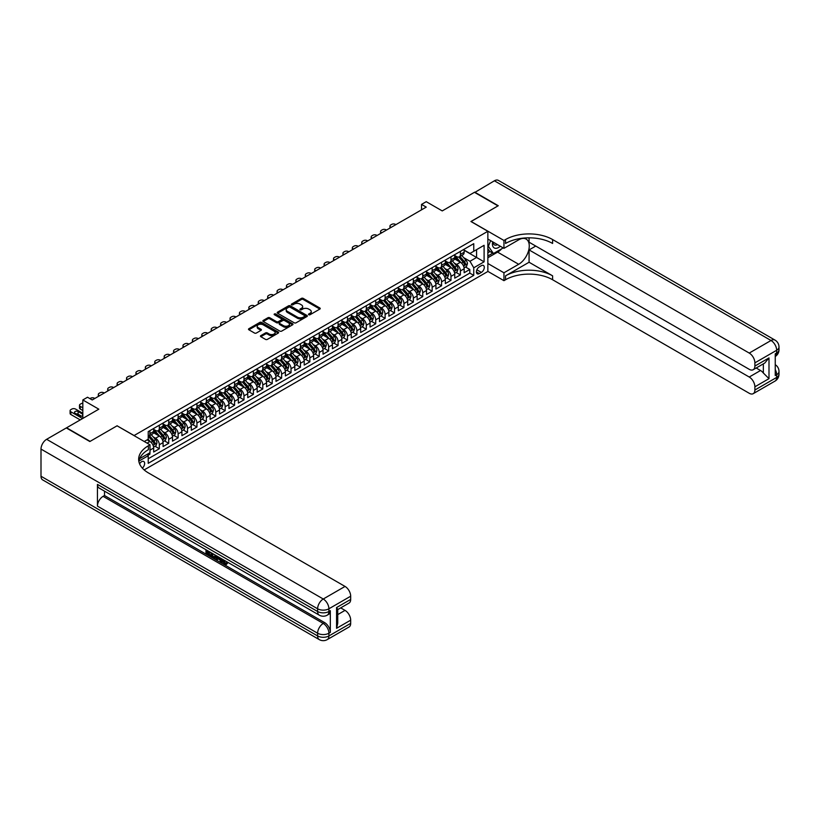 <?xml version="1.0" encoding="UTF-8"?>
<svg xmlns="http://www.w3.org/2000/svg" width="820" height="820" viewBox="0 0 820 820"><rect width="100%" height="100%" fill="white"/><g stroke="black" fill="none" stroke-linecap="round" stroke-linejoin="round"><path stroke-width="1.23" d="M308.75 314.736A0.912 0.523 0 0 0 310.042 314.736L319.851 309.068A1.302 0.758 0 0 0 320.241 308.535A1.302 0.758 0 0 0 319.851 308.002L303.236 298.408A1.302 0.758 0 0 0 301.381 298.408L291.571 304.077A0.912 0.523 0 0 0 292.863 304.825L294.134 304.087A4.182 2.409 0 0 1 300.048 304.087L301.432 304.886A4.182 2.409 0 0 1 302.652 306.598A4.182 2.409 0 0 1 301.432 308.299L300.161 309.037A0.912 0.523 0 0 0 301.452 309.776L302.723 309.048A4.182 2.409 0 0 1 308.638 309.048L310.021 309.847A4.182 2.409 0 0 1 311.241 311.549A4.182 2.409 0 0 1 310.021 313.26L308.75 313.988A0.912 0.523 0 0 0 308.75 314.736L308.75 313.988M142.362 468.138A4.254 2.46 120 0 0 144.525 464.438A4.254 2.46 120 0 0 143.756 461.506A4.254 2.46 120 0 0 141.624 461.711A4.254 2.46 120 0 0 139.584 463.823M260.842 335.626A1.302 0.758 0 0 0 260.463 336.159A1.302 0.758 0 0 0 260.842 336.692L265.506 339.388A1.302 0.758 0 0 0 267.351 339.388L278.246 333.094A1.302 0.758 0 0 0 278.636 332.561A1.302 0.758 0 0 0 278.246 332.028L261.631 322.424A1.302 0.758 0 0 0 259.776 322.424L248.88 328.717A1.302 0.758 0 0 0 248.501 329.25A1.302 0.758 0 0 0 248.88 329.784L254.518 333.043A1.302 0.758 0 0 0 256.363 333.043L261.026 330.347A1.302 0.758 0 0 0 261.406 329.814A1.302 0.758 0 0 0 261.026 329.281L258.228 327.672A3.495 2.019 0 0 1 257.213 326.237A3.495 2.019 0 0 1 259.366 324.382A3.495 2.019 0 0 1 263.169 324.812L274.116 331.136A3.495 2.019 0 0 1 275.141 332.561A3.495 2.019 0 0 1 272.988 334.427A3.495 2.019 0 0 1 269.175 333.986L267.351 332.93A1.302 0.758 0 0 0 265.506 332.93L260.842 335.626L260.842 336.692L265.506 334.017L265.506 332.93M117.168 425.857L134.101 435.533L487.859 231.281L470.926 221.513L497.976 205.892L474.452 192.31L442.236 210.914L426.236 201.679L421.531 204.395L426.236 207.111L92.23 399.955L87.525 397.239L82.82 399.955L82.82 418.415M117.168 425.754L90.118 441.365L66.594 427.794L98.82 409.18L82.82 399.955M294.226 322.803A1.302 0.758 0 0 0 296.071 322.803L306.967 316.51A1.302 0.758 0 0 0 307.356 315.977A1.302 0.758 0 0 0 306.967 315.444L290.352 305.85A1.302 0.758 0 0 0 288.496 305.85L277.601 312.143A1.302 0.758 0 0 0 277.221 312.676A1.302 0.758 0 0 0 277.601 313.209L294.226 322.803M274.782 314.931A0.912 0.523 0 0 1 275.715 315.064L292.596 324.812L281.711 331.095A1.302 0.758 0 0 1 279.866 331.095L263.24 321.491L263.24 320.425A1.302 0.758 0 0 0 262.861 320.958A1.302 0.758 0 0 0 263.24 321.491M263.24 320.425L267.904 317.74A1.302 0.758 0 0 1 269.749 317.74L276.494 321.624A1.302 0.758 0 0 0 278.339 321.624L281.434 319.841A1.302 0.758 0 0 0 281.824 319.308A1.302 0.758 0 0 0 281.434 318.775L274.413 314.726A0.912 0.523 0 0 1 275.715 313.978L292.607 323.736A1.302 0.758 0 0 1 292.996 324.269A1.302 0.758 0 0 1 292.607 324.802L292.607 323.736M147.948 455.295L149.906 454.167L148.686 453.46M149.998 450.139L153.668 448.027L153.668 451.994L159.316 448.735L155.031 446.254M153.186 436.886L155.554 438.249A5.32 3.075 60 0 1 159.316 444.768L163.077 442.595L163.077 446.562L168.725 443.302L164.441 440.832M162.596 431.453L164.963 432.816A5.32 3.075 60 0 1 168.725 439.335L172.487 437.162L172.487 441.129L178.135 437.87L173.85 435.399M172.005 426.021L174.363 427.384A5.32 3.075 60 0 1 178.135 433.903L181.897 431.73L181.897 435.697L187.544 432.437L183.26 429.967M181.415 420.588L183.772 421.952A5.32 3.075 60 0 1 187.544 428.47L191.306 426.297L191.306 430.264L196.943 427.005L192.669 424.534M190.824 415.156L193.182 416.519A5.32 3.075 60 0 1 196.943 423.038L200.715 420.865L200.715 424.832L206.353 421.572L202.079 419.102M200.234 409.723L202.591 411.086A5.32 3.075 60 0 1 206.353 417.606L210.125 415.432L210.125 419.399L215.762 416.14L211.488 413.669M209.643 404.291L212.001 405.654A5.32 3.075 60 0 1 215.762 412.173L219.524 410L219.524 413.967L225.172 410.707L220.898 408.237M219.053 398.858L221.41 400.221A5.32 3.075 60 0 1 225.172 406.74L228.934 404.567L228.934 408.534L234.582 405.275L230.297 402.804M228.452 393.426L230.82 394.789A5.32 3.075 60 0 1 234.582 401.308L238.343 399.135L238.343 403.102L243.991 399.842L239.707 397.372M237.861 387.993L240.229 389.356A5.32 3.075 60 0 1 243.991 395.875L247.753 393.702L247.753 397.669L253.4 394.41L249.116 391.939M247.271 382.561L249.639 383.924A5.32 3.075 60 0 1 253.4 390.443L257.162 388.27L257.162 392.237L262.81 388.977L258.525 386.507M256.68 377.128L259.048 378.491A5.32 3.075 60 0 1 262.81 385.01L266.572 382.837L266.572 386.804L272.219 383.545L267.935 381.074M266.09 371.696L268.458 373.059A5.32 3.075 60 0 1 272.219 379.578L275.981 377.405L275.981 381.372L281.629 378.112L277.344 375.642M275.499 366.263L277.867 367.627A5.32 3.075 60 0 1 281.629 374.145L285.391 371.972L285.391 375.939L291.038 372.68L286.754 370.209M284.909 360.831L287.266 362.194A5.32 3.075 60 0 1 291.038 368.713L294.8 366.54L294.8 370.507L300.448 367.247L296.163 364.777M294.318 355.398L296.676 356.761A5.32 3.075 60 0 1 300.448 363.28L304.21 361.107L304.21 365.074L309.847 361.815L305.573 359.344M303.728 349.966L306.085 351.339A5.32 3.075 60 0 1 309.847 357.848L313.619 355.675L313.619 359.642L319.257 356.382L314.982 353.912M313.137 344.533L315.495 345.907A5.32 3.075 60 0 1 319.257 352.415L323.029 350.253L323.029 354.209L328.666 350.95L324.392 348.479M322.547 339.111L324.904 340.474A5.32 3.075 60 0 1 328.666 346.993L332.428 344.82L332.428 348.777L338.076 345.517L333.801 343.047M331.957 333.678L334.314 335.042A5.32 3.075 60 0 1 338.076 341.561L341.837 339.388L341.837 343.344L347.485 340.095L343.201 337.614M341.356 328.246L343.723 329.609A5.32 3.075 60 0 1 347.485 336.128L351.247 333.955L351.247 337.922L356.895 334.662L352.61 332.182M350.765 322.813L353.133 324.177A5.32 3.075 60 0 1 356.895 330.696L360.656 328.523L360.656 332.489L366.304 329.23L362.02 326.749M360.175 317.381L362.542 318.744A5.32 3.075 60 0 1 366.304 325.263L370.066 323.09L370.066 327.057L375.714 323.797L371.429 321.327M369.584 311.948L371.952 313.312A5.32 3.075 60 0 1 375.714 319.831L379.476 317.658L379.476 321.624L385.123 318.365L380.839 315.895M378.994 306.516L381.361 307.879A5.32 3.075 60 0 1 385.123 314.398L388.885 312.225L388.885 316.192L394.533 312.933L390.248 310.462M388.403 301.083L390.771 302.447A5.32 3.075 60 0 1 394.533 308.966L398.294 306.793L398.294 310.76L403.942 307.5L399.658 305.03M397.813 295.651L400.17 297.014A5.32 3.075 60 0 1 403.942 303.533L407.704 301.36L407.704 305.327L413.352 302.067L409.067 299.597M407.222 290.218L409.58 291.582A5.32 3.075 60 0 1 413.352 298.101L417.113 295.928L417.113 299.894L422.751 296.635L418.477 294.165M416.632 284.786L418.989 286.149A5.32 3.075 60 0 1 422.751 292.668L426.523 290.495L426.523 294.462L432.16 291.202L427.886 288.732M426.041 279.353L428.399 280.717A5.32 3.075 60 0 1 432.16 287.236L435.932 285.063L435.932 289.029L441.57 285.77L437.296 283.3M435.451 273.921L437.808 275.284A5.32 3.075 60 0 1 441.57 281.803L445.332 279.63L445.332 283.597L450.979 280.337L446.705 277.867M444.86 268.488L447.218 269.852A5.32 3.075 60 0 1 450.979 276.371L454.741 274.198L454.741 278.164L460.389 274.905L460.389 270.938A5.32 3.075 -120 0 0 456.627 264.419L454.259 263.056M456.104 272.435L460.389 274.905M153.668 448.027A5.32 3.075 -120 0 0 149.906 441.508L147.077 439.879M163.077 442.595A5.32 3.075 -120 0 0 159.316 436.076L153.494 432.714M172.487 437.162A5.32 3.075 -120 0 0 168.725 430.643L162.903 427.281M181.897 431.73A5.32 3.075 -120 0 0 178.135 425.211L172.313 421.849M191.306 426.297A5.32 3.075 -120 0 0 187.544 419.779L181.722 416.416M200.715 420.865A5.32 3.075 -120 0 0 196.943 414.346L191.132 410.984M210.125 415.432A5.32 3.075 -120 0 0 206.353 408.913L200.541 405.551M219.524 410A5.32 3.075 -120 0 0 215.762 403.481L209.951 400.119M228.934 404.567A5.32 3.075 -120 0 0 225.172 398.048L219.36 394.686M238.343 399.135A5.32 3.075 -120 0 0 234.582 392.616L228.759 389.254M247.753 393.702A5.32 3.075 -120 0 0 243.991 387.183L238.169 383.821M257.162 388.27A5.32 3.075 -120 0 0 253.4 381.751L247.578 378.399M266.572 382.837A5.32 3.075 -120 0 0 262.81 376.318L256.988 372.967M275.981 377.405A5.32 3.075 -120 0 0 272.219 370.886L266.397 367.534M285.391 371.972A5.32 3.075 -120 0 0 281.629 365.453L275.807 362.102M294.8 366.54A5.32 3.075 -120 0 0 291.038 360.021L285.216 356.669M304.21 361.107A5.32 3.075 -120 0 0 300.448 354.588L294.626 351.237M313.619 355.675A5.32 3.075 -120 0 0 309.847 349.166L304.035 345.804M323.029 350.253A5.32 3.075 -120 0 0 319.257 343.734L313.445 340.372M332.428 344.82A5.32 3.075 -120 0 0 328.666 338.301L322.854 334.939M341.837 339.388A5.32 3.075 -120 0 0 338.076 332.869L332.264 329.507M351.247 333.955A5.32 3.075 -120 0 0 347.485 327.436L341.663 324.074M360.656 328.523A5.32 3.075 -120 0 0 356.895 322.004L351.073 318.642M370.066 323.09A5.32 3.075 -120 0 0 366.304 316.571L360.482 313.209M379.476 317.658A5.32 3.075 -120 0 0 375.714 311.139L369.892 307.777M388.885 312.225A5.32 3.075 -120 0 0 385.123 305.706L379.301 302.344M398.294 306.793A5.32 3.075 -120 0 0 394.533 300.274L388.711 296.912M407.704 301.36A5.32 3.075 -120 0 0 403.942 294.841L398.12 291.479M417.113 295.928A5.32 3.075 -120 0 0 413.352 289.409L407.53 286.047M426.523 290.495A5.32 3.075 -120 0 0 422.751 283.976L416.939 280.614M435.932 285.063A5.32 3.075 -120 0 0 432.16 278.544L426.349 275.182M445.332 279.63A5.32 3.075 -120 0 0 441.57 273.111L435.758 269.749M454.741 274.198A5.32 3.075 -120 0 0 450.979 267.679L445.168 264.317M481.371 265.67L479.3 266.869A4.12 2.378 120 0 0 476.604 270.497A4.12 2.378 120 0 0 477.24 273.808A4.12 2.378 120 0 0 479.3 273.603L481.371 272.404A4.12 2.378 120 0 0 484.066 268.776A4.12 2.378 120 0 0 483.431 265.465A4.12 2.378 120 0 0 481.371 265.67M144.166 469.911L487.859 271.481L487.859 231.281M147.344 454.229L148.215 455.735L148.215 463.341L473.755 275.397L473.755 267.791L469.983 261.272L463.669 257.623M148.215 455.735L138.857 461.137M144.258 441.508L148.215 439.223L148.215 431.617L473.755 243.673L473.755 251.279L484.097 245.303L484.097 261.816L473.755 267.791M153.668 429.342L155.554 430.428A5.32 3.075 60 0 0 158.209 430.684L161.97 428.511A5.32 3.075 -120 0 0 163.077 426.082L163.077 423.038M163.077 423.909L164.963 424.996A5.32 3.075 60 0 0 167.618 425.252L171.38 423.079A5.32 3.075 -120 0 0 172.487 420.65L172.487 417.606M172.487 418.477L174.363 419.563A5.32 3.075 60 0 0 177.028 419.819L180.789 417.646A5.32 3.075 -120 0 0 181.897 415.217L181.897 412.173M181.897 413.044L183.772 414.131A5.32 3.075 60 0 0 186.437 414.387L190.199 412.214A5.32 3.075 -120 0 0 191.306 409.785L191.306 406.74M191.306 407.612L193.182 408.698A5.32 3.075 60 0 0 195.847 408.965L199.608 406.792A5.32 3.075 -120 0 0 200.715 404.352L200.715 401.308M200.715 402.179L202.591 403.266A5.32 3.075 60 0 0 205.256 403.532L209.018 401.359A5.32 3.075 -120 0 0 210.125 398.92L210.125 395.875M210.125 396.747L212.001 397.833A5.32 3.075 60 0 0 214.666 398.1L218.427 395.927A5.32 3.075 -120 0 0 219.524 393.487L219.524 390.443M219.524 391.314L221.41 392.401A5.32 3.075 60 0 0 224.075 392.667L227.837 390.494A5.32 3.075 -120 0 0 228.934 388.055L228.934 385.01M228.934 385.882L230.82 386.968A5.32 3.075 60 0 0 233.485 387.235L237.246 385.062A5.32 3.075 -120 0 0 238.343 382.622L238.343 379.578M238.343 380.449L240.229 381.536A5.32 3.075 60 0 0 242.894 381.802L246.656 379.629A5.32 3.075 -120 0 0 247.753 377.19L247.753 374.145M247.753 375.017L249.639 376.103A5.32 3.075 60 0 0 252.293 376.37L256.065 374.197A5.32 3.075 -120 0 0 257.162 371.757L257.162 368.713M257.162 369.584L259.048 370.671A5.32 3.075 60 0 0 261.703 370.937L265.465 368.764A5.32 3.075 -120 0 0 266.572 366.325L266.572 363.28M266.572 364.152L268.458 365.238A5.32 3.075 60 0 0 271.112 365.505L274.874 363.332A5.32 3.075 -120 0 0 275.981 360.892L275.981 357.848M275.981 358.719L277.867 359.806A5.32 3.075 60 0 0 280.522 360.072L284.284 357.899A5.32 3.075 -120 0 0 285.391 355.46L285.391 352.415M285.391 353.287L287.266 354.373A5.32 3.075 60 0 0 289.931 354.64L293.693 352.467A5.32 3.075 -120 0 0 294.8 350.027L294.8 346.993M294.8 347.854L296.676 348.941A5.32 3.075 60 0 0 299.341 349.207L303.103 347.034A5.32 3.075 -120 0 0 304.21 344.595L304.21 341.561M304.21 342.422L306.085 343.508A5.32 3.075 60 0 0 308.75 343.775L312.512 341.602A5.32 3.075 -120 0 0 313.619 339.162L313.619 336.128M313.619 336.989L315.495 338.076A5.32 3.075 60 0 0 318.16 338.342L321.922 336.169A5.32 3.075 -120 0 0 323.029 333.73L323.029 330.696M323.029 331.557L324.904 332.643A5.32 3.075 60 0 0 327.569 332.91L331.331 330.737A5.32 3.075 -120 0 0 332.428 328.297L332.428 325.263M332.428 326.135L334.314 327.211A5.32 3.075 60 0 0 336.979 327.477L340.741 325.304A5.32 3.075 -120 0 0 341.837 322.875L341.837 319.831M341.837 320.702L343.723 321.788A5.32 3.075 60 0 0 346.388 322.045L350.15 319.872A5.32 3.075 -120 0 0 351.247 317.442L351.247 314.398M351.247 315.269L353.133 316.356A5.32 3.075 60 0 0 355.788 316.612L359.56 314.439A5.32 3.075 -120 0 0 360.656 312.01L360.656 308.966M360.656 309.837L362.542 310.923A5.32 3.075 60 0 0 365.197 311.18L368.969 309.007A5.32 3.075 -120 0 0 370.066 306.577L370.066 303.533M370.066 304.404L371.952 305.491A5.32 3.075 60 0 0 374.607 305.747L378.368 303.574A5.32 3.075 -120 0 0 379.476 301.145L379.476 298.101M379.476 298.972L381.361 300.058A5.32 3.075 60 0 0 384.016 300.315L387.778 298.142A5.32 3.075 -120 0 0 388.885 295.712L388.885 292.668M388.885 293.539L390.771 294.626A5.32 3.075 60 0 0 393.426 294.882L397.187 292.719A5.32 3.075 -120 0 0 398.294 290.28L398.294 287.236M398.294 288.107L400.17 289.193A5.32 3.075 60 0 0 402.835 289.46L406.597 287.287A5.32 3.075 -120 0 0 407.704 284.847L407.704 281.803M407.704 282.674L409.58 283.761A5.32 3.075 60 0 0 412.245 284.027L416.006 281.854A5.32 3.075 -120 0 0 417.113 279.415L417.113 276.371M417.113 277.242L418.989 278.329A5.32 3.075 60 0 0 421.654 278.595L425.416 276.422A5.32 3.075 -120 0 0 426.523 273.983L426.523 270.938M426.523 271.809L428.399 272.896A5.32 3.075 60 0 0 431.064 273.162L434.825 270.989A5.32 3.075 -120 0 0 435.932 268.55L435.932 265.506M435.932 266.377L437.808 267.463A5.32 3.075 60 0 0 440.473 267.73L444.235 265.557A5.32 3.075 -120 0 0 445.332 263.117L445.332 260.073M445.332 260.945L447.218 262.031A5.32 3.075 60 0 0 449.883 262.297L453.644 260.124A5.32 3.075 -120 0 0 454.741 257.685L454.741 254.641M148.215 458.78L469.798 273.111L469.798 269.472L464.151 272.732L464.151 268.765A5.32 3.075 -120 0 0 460.389 262.246L454.567 258.894M454.741 255.512L456.627 256.599A5.32 3.075 -120 0 0 459.292 256.865A5.32 3.075 -120 0 0 460.389 254.425L460.389 251.381M459.292 256.865L463.054 254.692A5.32 3.075 -120 0 0 464.151 252.252L464.151 249.208M149.906 430.643L149.906 433.688A5.32 3.075 60 0 1 148.799 436.117A5.32 3.075 60 0 1 148.215 436.332M148.799 436.117L152.571 433.944A5.32 3.075 -120 0 0 153.668 431.515L153.668 428.47M159.316 425.211L159.316 428.255A5.32 3.075 60 0 1 158.209 430.684M168.725 419.779L168.725 422.823A5.32 3.075 60 0 1 167.618 425.252M178.135 414.346L178.135 417.39A5.32 3.075 60 0 1 177.028 419.819M187.544 408.913L187.544 411.958A5.32 3.075 60 0 1 186.437 414.387M196.943 403.481L196.943 406.525A5.32 3.075 60 0 1 195.847 408.965M206.353 398.048L206.353 401.093A5.32 3.075 60 0 1 205.256 403.532M215.762 392.616L215.762 395.66A5.32 3.075 60 0 1 214.666 398.1M225.172 387.183L225.172 390.228A5.32 3.075 60 0 1 224.075 392.667M234.582 381.751L234.582 384.795A5.32 3.075 60 0 1 233.485 387.235M243.991 376.318L243.991 379.363A5.32 3.075 60 0 1 242.894 381.802M253.4 370.886L253.4 373.93A5.32 3.075 60 0 1 252.293 376.37M262.81 365.453L262.81 368.498A5.32 3.075 60 0 1 261.703 370.937M272.219 360.021L272.219 363.065A5.32 3.075 60 0 1 271.112 365.505M281.629 354.588L281.629 357.633A5.32 3.075 60 0 1 280.522 360.072M291.038 349.156L291.038 352.2A5.32 3.075 60 0 1 289.931 354.64M300.448 343.734L300.448 346.768A5.32 3.075 60 0 1 299.341 349.207M309.847 338.301L309.847 341.335A5.32 3.075 60 0 1 308.75 343.775M319.257 332.869L319.257 335.903A5.32 3.075 60 0 1 318.16 338.342M328.666 327.436L328.666 330.47A5.32 3.075 60 0 1 327.569 332.91M338.076 322.004L338.076 325.048A5.32 3.075 60 0 1 336.979 327.477M347.485 316.571L347.485 319.615A5.32 3.075 60 0 1 346.388 322.045M356.895 311.139L356.895 314.183A5.32 3.075 60 0 1 355.788 316.612M366.304 305.706L366.304 308.75A5.32 3.075 60 0 1 365.197 311.18M375.714 300.274L375.714 303.318A5.32 3.075 60 0 1 374.607 305.747M385.123 294.841L385.123 297.885A5.32 3.075 60 0 1 384.016 300.315M394.533 289.409L394.533 292.453A5.32 3.075 60 0 1 393.426 294.882M403.942 283.976L403.942 287.02A5.32 3.075 60 0 1 402.835 289.46M413.352 278.544L413.352 281.588A5.32 3.075 60 0 1 412.245 284.027M422.751 273.111L422.751 276.156A5.32 3.075 60 0 1 421.654 278.595M432.16 267.679L432.16 270.723A5.32 3.075 60 0 1 431.064 273.162M441.57 262.246L441.57 265.29A5.32 3.075 60 0 1 440.473 267.73M450.979 256.814L450.979 259.858A5.32 3.075 60 0 1 449.883 262.297M450.979 276.371L450.979 280.337M441.57 281.803L441.57 285.77M432.16 287.236L432.16 291.202M422.751 292.668L422.751 296.635M413.352 298.101L413.352 302.067M403.942 303.533L403.942 307.5M394.533 308.966L394.533 312.933M385.123 314.398L385.123 318.365M375.714 319.831L375.714 323.797M366.304 325.263L366.304 329.23M356.895 330.696L356.895 334.662M347.485 336.128L347.485 340.095M338.076 341.561L338.076 345.517M328.666 346.993L328.666 350.95M319.257 352.415L319.257 356.382M309.847 357.848L309.847 361.815M300.448 363.28L300.448 367.247M291.038 368.713L291.038 372.68M281.629 374.145L281.629 378.112M272.219 379.578L272.219 383.545M262.81 385.01L262.81 388.977M253.4 390.443L253.4 394.41M243.991 395.875L243.991 399.842M234.582 401.308L234.582 405.275M225.172 406.74L225.172 410.707M215.762 412.173L215.762 416.14M206.353 417.606L206.353 421.572M196.943 423.038L196.943 427.005M187.544 428.47L187.544 432.437M178.135 433.903L178.135 437.87M168.725 439.335L168.725 443.302M159.316 444.768L159.316 448.735M149.906 452.753L149.906 454.167M469.983 261.272L476.574 257.47L476.574 249.649L484.097 245.303M464.151 250.295L484.097 261.816M464.151 250.079L469.983 253.452L473.755 251.279M421.531 204.395L421.531 209.828M465.514 267.002L469.798 269.472M469.798 273.111L473.755 275.397M309.119 314.87L310.021 314.347A4.182 2.409 0 0 0 311.241 312.635L311.241 311.549M302.652 306.598L302.652 307.684A4.182 2.409 0 0 1 301.432 309.386L300.53 309.909M319.851 308.002L319.851 309.068L303.236 299.495A1.302 0.758 0 0 0 301.381 299.495L291.94 304.948M306.957 316.52L290.352 306.936A1.302 0.758 0 0 0 288.496 306.936L277.621 313.219M304.661 316.346A0.912 0.523 0 0 0 304.661 315.608L290.075 307.182A0.912 0.523 0 0 0 288.773 307.182L287.441 307.951A4.182 2.409 0 0 0 286.211 309.663A4.182 2.409 0 0 0 287.441 311.364L297.414 317.125A4.182 2.409 0 0 0 303.328 317.125L304.661 316.346L304.661 317.432A0.912 0.523 0 0 0 304.927 317.063L304.927 315.977M286.211 309.663L286.211 310.749A4.182 2.409 0 0 0 287.441 312.451L287.441 311.364M304.661 317.432L303.328 318.211A4.182 2.409 0 0 1 297.414 318.211L287.441 312.451M263.261 321.502L267.904 318.826L267.904 317.74M281.824 319.308L281.824 320.394A1.302 0.758 0 0 1 281.434 320.928L278.339 322.711A1.302 0.758 0 0 1 276.494 322.711L269.749 318.826A1.302 0.758 0 0 0 267.904 318.826M283.494 325.663A3.495 2.019 0 0 0 287.297 326.104A3.495 2.019 0 0 0 289.46 324.238A3.495 2.019 0 0 0 288.435 322.813L284.581 320.589A1.302 0.758 0 0 0 282.726 320.589L279.63 322.373A1.302 0.758 0 0 0 279.251 322.906A1.302 0.758 0 0 0 279.63 323.439L283.494 325.663L283.494 326.749A3.495 2.019 0 0 0 287.297 327.19A3.495 2.019 0 0 0 289.46 325.325L289.46 324.238M279.251 322.906L279.251 323.992A1.302 0.758 0 0 0 279.63 324.525L279.63 323.439M283.494 326.749L279.63 324.525M275.141 332.561L275.141 333.648A3.495 2.019 0 0 1 272.988 335.513A3.495 2.019 0 0 1 269.175 335.072L267.351 334.017A1.302 0.758 0 0 0 265.506 334.017M257.213 326.237L257.213 327.323A3.495 2.019 0 0 0 258.228 328.758L258.228 327.672M261.026 329.281L261.026 330.347L258.228 328.758M278.236 333.104L261.631 323.51A1.302 0.758 0 0 0 259.776 323.51L248.901 329.794M464.079 267.832L466.508 266.428L467.451 263.712A3.526 2.04 -120 0 0 466.078 260.401L461.773 255.43M391.191 227.345L390.771 227.099A2.665 1.537 -0 0 1 389.982 226.012A2.665 1.537 -0 0 1 390.771 224.926L391.704 224.383A2.665 1.537 -0 0 1 395.465 224.383L395.896 224.629M460.912 262.595L455.817 256.691A10.178 5.873 -120 0 0 454.741 255.573M458.113 260.934L455.264 257.634A8.446 4.879 -120 0 0 454.741 257.07M458.81 257.049L463.156 262.092A3.526 2.04 60 0 1 464.417 264.522L465.545 263.866A3.526 2.04 -120 0 0 464.284 261.436L459.989 256.455M459.067 256.967L463.741 262.379A1.794 1.035 60 0 1 464.192 263.087L465.545 263.866M492.676 241.828A8.651 4.992 120 0 0 495.485 248.316A8.651 4.992 120 0 0 500.272 246.215M493.24 242.156A5.925 3.423 120 0 0 494.47 244.924A5.925 3.423 120 0 0 495.331 245.19A5.925 3.423 120 0 0 497.473 244.606M503.203 247.906L493.466 253.534L489.704 251.361L487.859 248.747M493.466 253.534L488.382 246.307L490.585 240.629M487.859 246L488.382 246.307M474.739 192.474L494.398 180.8L771.015 340.495A7.985 4.612 120 0 1 775.013 340.105A7.985 7.985 0 0 1 779 347.014A7.985 4.612 180 0 1 776.663 350.273L754.882 362.85A7.985 4.612 -120 0 0 749.234 353.071L771.015 340.495A7.985 4.612 60 0 1 776.663 350.273L776.663 352.989L775.248 353.809L775.248 375.529L776.663 374.719L776.663 377.436A7.985 4.612 60 0 1 775.013 381.095L753.231 393.661A7.985 4.612 -120 0 0 754.882 390.012L776.663 377.436A7.985 4.612 0 0 0 779 374.176A7.985 7.985 0 0 1 775.013 381.095M474.739 192.147L498.263 205.728L471.018 221.564M487.859 263.497L503.952 272.783L518.681 264.286A14.965 8.641 120 0 0 528.459 251.094A14.965 8.641 120 0 0 526.163 239.102A14.965 8.641 120 0 0 518.681 239.84L503.952 248.347L503.952 240.465L505.55 239.542A33.261 19.208 180 0 1 552.598 239.542L749.234 353.071M503.952 272.783L503.952 280.665L505.55 279.743A33.261 19.208 180 0 1 552.598 279.743L749.234 393.272A7.985 4.612 -120 0 0 753.231 393.661M529.074 262.246L505.55 275.827A33.261 19.208 180 0 1 552.598 275.827L529.074 262.246L529.074 249.915L535.757 246.061M529.074 237.831L529.074 242.207L749.234 369.318A7.985 4.612 -120 0 0 753.231 369.707A7.985 4.612 -120 0 0 754.882 366.058L768.996 357.909L768.996 378.655L763.348 373.008L763.348 363.865M768.996 378.655L754.882 386.804L754.882 390.012M754.882 386.804A7.985 4.612 -120 0 0 749.234 377.026L760.529 370.507A7.985 4.612 60 0 1 763.348 373.008M529.074 249.915L749.234 377.026M494.398 180.8A7.985 4.612 -60 0 1 498.396 180.4L775.013 340.105M487.859 239.05L503.952 248.347M471.018 221.451L503.952 240.465M487.859 271.379L503.952 280.665M754.882 362.85L754.882 366.058M756.183 368.006L760.529 370.507M505.55 239.542L505.55 243.458A33.261 19.208 180 0 1 552.598 243.458L552.598 239.542M753.231 369.707L764.773 363.045L768.996 357.909M501.748 248.747A14.965 8.641 -60 0 1 497.596 252.119L487.859 257.736M487.859 256.004L492.81 253.144M487.859 252.744L489.981 251.525M223.306 559.722L225.715 563.596M222.63 559.363L224.301 563.801L226.638 562.653L227.437 563.33L226.023 564.816L224.383 564.601L221.82 558.902M218.028 558.84L216.91 560.203L216.07 559.722L217.495 556.401M221.072 558.461L222.199 562.387L221.451 562.827L220.6 562.335L219.965 559.957L217.556 558.574L216.91 560.203M207.532 551.778L207.532 553.172L210.863 555.089L210.863 555.847L210.104 556.278L205.984 553.9L205.984 549.749M210.504 552.362L209.746 553.059L206.784 551.347L206.784 553.602L207.532 553.172M97.447 484.394L317.617 611.505A7.985 4.612 120 0 0 319.267 615.154L99.107 488.043A7.985 4.612 -60 0 1 97.447 484.394L97.447 506.124A7.985 4.612 -60 0 1 103.094 496.346L104.509 495.526L324.669 622.636A7.985 4.612 60 0 1 330.316 632.415L330.316 610.685A7.985 4.612 60 0 1 328.666 614.344L327.252 615.154A7.985 4.612 -120 0 0 328.902 611.505L330.316 610.685M104.509 495.526L104.509 491.17M215.773 555.396L215.824 556.288L216.562 555.857L215.803 558L213.22 558.072L211.191 556.903L211.191 552.762M89.831 441.529L117.065 425.805L149.998 444.819L148.399 445.742A33.261 19.208 -0 0 0 138.652 459.323A33.261 19.208 -0 0 0 148.399 472.904L345.035 586.433A7.985 4.612 60 0 1 350.683 596.212L328.902 608.788L328.902 611.505A7.985 4.612 -0 0 1 317.617 611.505L317.617 608.788L41 449.083A7.985 4.612 -60 0 1 46.648 439.305L66.307 427.948L89.831 441.529M149.998 444.819L149.998 452.691L139.595 458.698M336.569 607.558L337.737 609.332L337.737 623.292L336.569 628.315L336.569 607.558L350.683 599.41L350.683 596.212M350.683 599.41A7.985 4.612 60 0 1 349.033 603.069L337.737 609.588M41 476.246L317.617 635.941A7.985 4.612 120 0 0 319.267 639.6L42.65 479.895A7.985 4.612 -60 0 1 41 476.246L41 449.083M340.7 607.876L345.035 610.387A7.985 4.612 60 0 1 350.683 620.166L336.569 628.315M330.316 632.415L328.902 633.224L328.902 635.941L350.683 623.374L350.683 620.166M350.683 623.374A7.985 4.612 60 0 1 349.033 627.023L327.252 639.6A7.985 4.612 -120 0 0 328.902 635.941A7.985 4.612 -0 0 1 317.617 635.941L317.617 633.224L97.447 506.124M148.399 445.742L148.399 449.657A33.261 19.208 -0 0 0 138.826 461.281M206.784 553.602L210.104 555.529L210.863 555.089M210.104 555.529L210.104 556.278M206.784 550.21L210.084 552.116M209.746 552.311L209.746 553.059M215.824 556.288L215.045 558.441M211.99 553.223L211.99 556.616L214.491 557.59L214.973 554.945M212.749 553.654L212.749 556.175L215.24 557.159M211.99 556.616L212.749 556.175M213.159 557.282L213.907 556.852M220.026 557.856L221.451 562.827M218.243 556.831L217.792 557.959L219.719 559.066L219.278 557.426M218.714 557.098L219.442 558.041M217.792 557.959L218.55 557.518M224.301 563.801L225.059 563.371M225.397 563.945L225.889 563.084L226.679 563.76L227.437 563.33M222.558 560.152L223.276 559.742M226.679 563.76L226.023 564.816M454.669 273.265L457.099 271.861L458.042 269.144A3.526 2.04 -120 0 0 456.668 265.834L452.363 260.862M381.782 232.777L381.361 232.531A2.665 1.537 -0 0 1 380.582 231.445A2.665 1.537 -0 0 1 381.361 230.358L382.294 229.815A2.665 1.537 -0 0 1 386.066 229.815L386.486 230.061M451.502 268.027L446.408 262.123A10.178 5.873 -120 0 0 445.332 261.006M448.704 266.367L445.854 263.066A8.446 4.879 -120 0 0 445.332 262.502M449.401 262.482L453.747 267.525A3.526 2.04 60 0 1 455.008 269.954L456.135 269.298A3.526 2.04 -120 0 0 454.874 266.869L450.58 261.887M449.657 262.4L454.331 267.812A1.794 1.035 60 0 1 454.782 268.519L456.135 269.298M445.26 278.697L447.689 277.293L448.632 274.577A3.526 2.04 -120 0 0 447.259 271.266L442.954 266.295M372.372 238.21L371.952 237.964A2.665 1.537 -0 0 1 371.173 236.877A2.665 1.537 -0 0 1 371.952 235.791L372.885 235.248A2.665 1.537 -0 0 1 376.657 235.248L377.077 235.494M442.093 273.46L436.998 267.556A10.178 5.873 -120 0 0 435.932 266.438M439.305 271.799L436.445 268.499A8.446 4.879 -120 0 0 435.932 267.935M439.991 267.914L444.337 272.957A3.526 2.04 60 0 1 445.598 275.377L446.726 274.731A3.526 2.04 -120 0 0 445.465 272.301L441.17 267.32M440.248 267.832L444.922 273.244A1.794 1.035 60 0 1 445.373 273.952L446.726 274.731M435.851 284.13L438.28 282.726L439.223 280.01A3.526 2.04 -120 0 0 437.849 276.699L433.544 271.728M362.963 243.642L362.542 243.396A2.665 1.537 -0 0 1 361.763 242.31A2.665 1.537 -0 0 1 362.542 241.223L363.485 240.68A2.665 1.537 -0 0 1 367.247 240.68L367.667 240.926M432.683 278.892L427.589 272.988A10.178 5.873 -120 0 0 426.523 271.871M429.895 277.232L427.035 273.931A8.446 4.879 -120 0 0 426.523 273.367M430.582 273.347L434.928 278.38A3.526 2.04 60 0 1 436.189 280.809L437.316 280.163A3.526 2.04 -120 0 0 436.055 277.734L431.761 272.752M430.838 273.265L435.512 278.677A1.794 1.035 60 0 1 435.963 279.384L437.316 280.163M426.441 289.562L428.87 288.158L429.813 285.442A3.526 2.04 -120 0 0 428.44 282.131L424.135 277.16M353.553 249.075L353.133 248.829A2.665 1.537 -0 0 1 352.354 247.742A2.665 1.537 -0 0 1 353.133 246.656L354.076 246.113A2.665 1.537 -0 0 1 357.838 246.113L358.258 246.359M423.274 284.325L418.179 278.421A10.178 5.873 -120 0 0 417.113 277.303M420.486 282.664L417.626 279.364A8.446 4.879 -120 0 0 417.113 278.8M421.172 278.779L425.518 283.812A3.526 2.04 60 0 1 426.779 286.241L427.907 285.596A3.526 2.04 -120 0 0 426.646 283.166L422.351 278.185M421.429 278.697L426.103 284.109A1.794 1.035 60 0 1 426.554 284.817L427.907 285.596M417.031 294.995L419.461 293.591L420.404 290.874A3.526 2.04 -120 0 0 419.03 287.564L414.735 282.592M344.144 254.507L343.723 254.261A2.665 1.537 -0 0 1 342.944 253.175A2.665 1.537 -0 0 1 343.723 252.088L344.666 251.545A2.665 1.537 -0 0 1 348.428 251.545L348.848 251.791M413.874 289.757L408.77 283.853A10.178 5.873 -120 0 0 407.704 282.736M411.076 288.097L408.227 284.796A8.446 4.879 -120 0 0 407.704 284.232M411.763 284.212L416.109 289.245A3.526 2.04 60 0 1 417.37 291.674L418.497 291.028A3.526 2.04 -120 0 0 417.247 288.599L412.942 283.617M412.019 284.13L416.693 289.542A1.794 1.035 60 0 1 417.144 290.249L418.497 291.028M407.622 300.428L410.051 299.023L410.994 296.307A3.526 2.04 -120 0 0 409.621 292.996L405.326 288.015M334.734 259.94L334.314 259.694A2.665 1.537 -0 0 1 333.535 258.608A2.665 1.537 -0 0 1 334.314 257.521L335.257 256.978A2.665 1.537 -0 0 1 339.019 256.978L339.439 257.224M404.465 295.19L399.36 289.286A10.178 5.873 -120 0 0 398.294 288.168M401.667 293.529L398.817 290.229A8.446 4.879 -120 0 0 398.294 289.655M402.353 289.644L406.71 294.677A3.526 2.04 60 0 1 407.96 297.106L409.088 296.461A3.526 2.04 -120 0 0 407.837 294.031L403.532 289.05M402.61 289.562L407.284 294.974A1.794 1.035 60 0 1 407.735 295.671L409.088 296.461M398.212 305.86L400.642 304.456L401.585 301.739A3.526 2.04 -120 0 0 400.211 298.429L395.916 293.447M325.325 265.372L324.904 265.127A2.665 1.537 -0 0 1 324.125 264.04A2.665 1.537 -0 0 1 324.904 262.954L325.847 262.41A2.665 1.537 -0 0 1 329.609 262.41L330.029 262.656M395.055 300.612L389.951 294.718A10.178 5.873 -120 0 0 388.885 293.591M392.257 298.962L389.408 295.661A8.446 4.879 -120 0 0 388.885 295.087M392.944 295.077L397.3 300.11A3.526 2.04 60 0 1 398.551 302.539L399.678 301.893A3.526 2.04 -120 0 0 398.428 299.464L394.123 294.482M393.2 294.995L397.874 300.407A1.794 1.035 60 0 1 398.325 301.104L399.678 301.893M388.803 311.292L391.232 309.888L392.175 307.172A3.526 2.04 -120 0 0 390.802 303.861L386.507 298.88M315.915 270.805L315.495 270.559A2.665 1.537 -0 0 1 314.716 269.472A2.665 1.537 -0 0 1 315.495 268.386L316.438 267.843A2.665 1.537 -0 0 1 320.2 267.843L320.62 268.089M385.646 306.044L380.541 300.151A10.178 5.873 -120 0 0 379.476 299.023M382.848 304.394L379.998 301.094A8.446 4.879 -120 0 0 379.476 300.52M383.534 300.51L387.891 305.542A3.526 2.04 60 0 1 389.141 307.971L390.269 307.326A3.526 2.04 -120 0 0 389.018 304.896L384.713 299.915M383.791 300.428L388.465 305.839A1.794 1.035 60 0 1 388.916 306.536L390.269 307.326M379.393 316.725L381.833 315.321L382.766 312.604A3.526 2.04 -120 0 0 381.392 309.294L377.097 304.312M306.516 276.237L306.085 275.991A2.665 1.537 -0 0 1 305.306 274.905A2.665 1.537 -0 0 1 306.085 273.818L307.029 273.275A2.665 1.537 -0 0 1 310.79 273.275L311.221 273.521M376.236 311.477L371.142 305.583A10.178 5.873 -120 0 0 370.066 304.456M373.438 309.827L370.589 306.526A8.446 4.879 -120 0 0 370.066 305.952M374.135 305.942L378.481 310.975A3.526 2.04 60 0 1 379.732 313.404L380.869 312.758A3.526 2.04 -120 0 0 379.609 310.329L375.314 305.347M374.381 305.86L379.055 311.272A1.794 1.035 60 0 1 379.506 311.969L380.869 312.758M369.984 322.157L372.423 320.753L373.356 318.037A3.526 2.04 -120 0 0 371.983 314.726L367.688 309.745M297.106 281.67L296.676 281.424A2.665 1.537 -0 0 1 295.897 280.337A2.665 1.537 -0 0 1 296.676 279.251L297.619 278.708A2.665 1.537 -0 0 1 301.381 278.708L301.811 278.954M366.827 316.909L361.733 311.005A10.178 5.873 -120 0 0 360.656 309.888M364.029 315.259L361.179 311.959A8.446 4.879 -120 0 0 360.656 311.385M364.726 311.374L369.072 316.407A3.526 2.04 60 0 1 370.322 318.837L371.46 318.191A3.526 2.04 -120 0 0 370.199 315.761L365.904 310.78M364.982 311.292L369.646 316.704A1.794 1.035 60 0 1 370.107 317.401L371.46 318.191M360.574 327.59L363.014 326.186L363.947 323.469A3.526 2.04 -120 0 0 362.573 320.159L358.279 315.177M287.697 287.103L287.266 286.856A2.665 1.537 -0 0 1 286.487 285.77A2.665 1.537 -0 0 1 287.266 284.683L288.209 284.14A2.665 1.537 -0 0 1 291.971 284.14L292.402 284.386M357.417 322.342L352.323 316.438A10.178 5.873 -120 0 0 351.247 315.321M354.619 320.692L351.77 317.391A8.446 4.879 -120 0 0 351.247 316.817M355.316 316.807L359.662 321.84A3.526 2.04 60 0 1 360.923 324.269L362.05 323.613A3.526 2.04 -120 0 0 360.79 321.194L356.495 316.212M355.572 316.725L360.236 322.137A1.794 1.035 60 0 1 360.697 322.834L362.05 323.613M351.175 333.022L353.604 331.618L354.547 328.902A3.526 2.04 -120 0 0 353.174 325.591L348.869 320.61M278.287 292.535L277.867 292.289A2.665 1.537 -0 0 1 277.078 291.202A2.665 1.537 -0 0 1 277.867 290.116L278.8 289.573A2.665 1.537 -0 0 1 282.562 289.573L282.992 289.819M348.008 327.774L342.914 321.87A10.178 5.873 -120 0 0 341.837 320.753M345.21 326.124L342.36 322.824A8.446 4.879 -120 0 0 341.837 322.25M345.907 322.239L350.253 327.272A3.526 2.04 60 0 1 351.513 329.702L352.641 329.045A3.526 2.04 -120 0 0 351.38 326.616L347.085 321.645M346.163 322.157L350.837 327.569A1.794 1.035 60 0 1 351.288 328.266L352.641 329.045M341.766 338.455L344.195 337.051L345.138 334.334A3.526 2.04 -120 0 0 343.764 331.024L339.459 326.042M268.878 297.967L268.458 297.721A2.665 1.537 -0 0 1 267.679 296.635A2.665 1.537 -0 0 1 268.458 295.548L269.39 295.005A2.665 1.537 -0 0 1 273.162 295.005L273.583 295.251M338.598 333.207L333.504 327.303A10.178 5.873 -120 0 0 332.428 326.186M335.8 331.557L332.951 328.256A8.446 4.879 -120 0 0 332.428 327.682M336.497 327.672L340.843 332.705A3.526 2.04 60 0 1 342.104 335.134L343.231 334.478A3.526 2.04 -120 0 0 341.971 332.049L337.676 327.077M336.753 327.59L341.428 333.002A1.794 1.035 60 0 1 341.878 333.699L343.231 334.478M332.356 343.887L334.785 342.483L335.728 339.767A3.526 2.04 -120 0 0 334.355 336.456L330.05 331.475M259.468 303.4L259.048 303.154A2.665 1.537 -0 0 1 258.269 302.067A2.665 1.537 -0 0 1 259.048 300.981L259.991 300.438A2.665 1.537 -0 0 1 263.753 300.438L264.173 300.684M329.189 338.639L324.095 332.736A10.178 5.873 -120 0 0 323.029 331.618M326.401 336.989L323.541 333.678A8.446 4.879 -120 0 0 323.029 333.115M327.088 333.104L331.434 338.137A3.526 2.04 60 0 1 332.694 340.566L333.822 339.91A3.526 2.04 -120 0 0 332.561 337.481L328.266 332.51M327.344 333.022L332.018 338.434A1.794 1.035 60 0 1 332.469 339.131L333.822 339.91M322.947 349.32L325.376 347.916L326.319 345.199A3.526 2.04 -120 0 0 324.945 341.889L320.64 336.907M250.059 308.832L249.639 308.587A2.665 1.537 -0 0 1 248.86 307.5A2.665 1.537 -0 0 1 249.639 306.413L250.582 305.87A2.665 1.537 -0 0 1 254.343 305.87L254.764 306.116M319.779 344.072L314.685 338.168A10.178 5.873 -120 0 0 313.619 337.051M316.991 342.422L314.132 339.111A8.446 4.879 -120 0 0 313.619 338.547M317.678 338.537L322.024 343.57A3.526 2.04 60 0 1 323.285 345.999L324.412 345.343A3.526 2.04 -120 0 0 323.152 342.914L318.857 337.942M317.934 338.455L322.608 343.857A1.794 1.035 60 0 1 323.059 344.564L324.412 345.343M313.537 354.752L315.966 353.348L316.909 350.632A3.526 2.04 -120 0 0 315.536 347.321L311.231 342.34M240.649 314.265L240.229 314.019A2.665 1.537 -0 0 1 239.45 312.933A2.665 1.537 -0 0 1 240.229 311.846L241.172 311.303A2.665 1.537 -0 0 1 244.934 311.303L245.354 311.549M310.37 349.505L305.276 343.601A10.178 5.873 -120 0 0 304.21 342.483M307.582 347.844L304.722 344.543A8.446 4.879 -120 0 0 304.21 343.98M308.269 343.969L312.615 349.002A3.526 2.04 60 0 1 313.875 351.431L315.003 350.776A3.526 2.04 -120 0 0 313.742 348.346L309.447 343.375M308.525 343.887L313.199 349.289A1.794 1.035 60 0 1 313.65 349.996L315.003 350.776M304.128 360.175L306.557 358.781L307.5 356.064A3.526 2.04 -120 0 0 306.127 352.754L301.832 347.772M231.24 319.697L230.82 319.452A2.665 1.537 -0 0 1 230.041 318.365A2.665 1.537 -0 0 1 230.82 317.279L231.763 316.735A2.665 1.537 -0 0 1 235.524 316.735L235.945 316.981M300.971 354.937L295.866 349.033A10.178 5.873 -120 0 0 294.8 347.916M298.172 353.276L295.323 349.976A8.446 4.879 -120 0 0 294.8 349.412M298.859 349.402L303.205 354.435A3.526 2.04 60 0 1 304.466 356.864L305.593 356.208A3.526 2.04 -120 0 0 304.343 353.779L300.038 348.808M299.115 349.32L303.789 354.722A1.794 1.035 60 0 1 304.24 355.429L305.593 356.208M294.718 365.607L297.147 364.213L298.09 361.487A3.526 2.04 -120 0 0 296.717 358.176L292.422 353.205M221.83 325.12L221.41 324.884A2.665 1.537 -0 0 1 220.631 323.797A2.665 1.537 -0 0 1 221.41 322.711L222.353 322.168A2.665 1.537 -0 0 1 226.115 322.168L226.535 322.404M291.561 360.369L286.457 354.465A10.178 5.873 -120 0 0 285.391 353.348M288.763 358.709L285.913 355.409A8.446 4.879 -120 0 0 285.391 354.845M289.45 354.834L293.806 359.867A3.526 2.04 60 0 1 295.056 362.296L296.184 361.64A3.526 2.04 -120 0 0 294.933 359.211L290.628 354.24M289.706 354.752L294.38 360.154A1.794 1.035 60 0 1 294.831 360.861L296.184 361.64M285.309 371.04L287.738 369.635L288.681 366.919A3.526 2.04 -120 0 0 287.308 363.608L283.013 358.637M212.421 330.552L212.001 330.316A2.665 1.537 -0 0 1 211.222 329.23A2.665 1.537 -0 0 1 212.001 328.143L212.944 327.6A2.665 1.537 -0 0 1 216.705 327.6L217.126 327.836M282.152 365.802L277.047 359.898A10.178 5.873 -120 0 0 275.981 358.781M279.353 364.141L276.504 360.841A8.446 4.879 -120 0 0 275.981 360.277M280.04 360.267L284.396 365.3A3.526 2.04 60 0 1 285.647 367.729L286.774 367.073A3.526 2.04 -120 0 0 285.524 364.644L281.219 359.672M280.296 360.185L284.97 365.587A1.794 1.035 60 0 1 285.421 366.294L286.774 367.073M275.899 376.472L278.329 375.068L279.271 372.352A3.526 2.04 -120 0 0 277.898 369.041L273.603 364.07M203.011 335.985L202.591 335.749A2.665 1.537 -0 0 1 201.812 334.662A2.665 1.537 -0 0 1 202.591 333.576L203.534 333.033A2.665 1.537 -0 0 1 207.296 333.033L207.716 333.268M272.742 371.234L267.638 365.33A10.178 5.873 -120 0 0 266.572 364.213M269.944 369.574L267.094 366.273A8.446 4.879 -120 0 0 266.572 365.71M270.631 365.699L274.987 370.732A3.526 2.04 60 0 1 276.237 373.161L277.365 372.505A3.526 2.04 -120 0 0 276.114 370.076L271.809 365.105M270.887 365.617L275.561 371.019A1.794 1.035 60 0 1 276.012 371.726L277.365 372.505M266.49 381.905L268.929 380.5L269.862 377.784A3.526 2.04 -120 0 0 268.488 374.473L264.194 369.502M193.612 341.417L193.182 341.171A2.665 1.537 -0 0 1 192.403 340.095A2.665 1.537 -0 0 1 193.182 339.008L194.125 338.465A2.665 1.537 -0 0 1 197.886 338.465L198.317 338.701M263.333 376.667L258.238 370.763A10.178 5.873 -120 0 0 257.162 369.646M260.534 375.006L257.685 371.706A8.446 4.879 -120 0 0 257.162 371.142M261.231 371.132L265.577 376.165A3.526 2.04 60 0 1 266.828 378.594L267.966 377.938A3.526 2.04 -120 0 0 266.705 375.509L262.41 370.527M261.488 371.04L266.151 376.452A1.794 1.035 60 0 1 266.603 377.159L267.966 377.938M257.08 387.337L259.52 385.933L260.452 383.217A3.526 2.04 -120 0 0 259.079 379.906L254.784 374.935M184.203 346.85L183.772 346.604A2.665 1.537 -0 0 1 182.993 345.517A2.665 1.537 -0 0 1 183.772 344.431L184.715 343.887A2.665 1.537 -0 0 1 188.477 343.887L188.907 344.133M253.923 382.099L248.829 376.195A10.178 5.873 -120 0 0 247.753 375.078M251.125 380.439L248.275 377.138A8.446 4.879 -120 0 0 247.753 376.575M251.822 376.554L256.168 381.597A3.526 2.04 60 0 1 257.418 384.026L258.556 383.37A3.526 2.04 -120 0 0 257.296 380.941L253.001 375.96M252.078 376.472L256.742 381.884A1.794 1.035 60 0 1 257.203 382.591L258.556 383.37M247.671 392.77L250.11 391.365L251.043 388.649A3.526 2.04 -120 0 0 249.669 385.338L245.375 380.367M174.793 352.282L174.363 352.036A2.665 1.537 -0 0 1 173.584 350.95A2.665 1.537 -0 0 1 174.363 349.863L175.306 349.32A2.665 1.537 -0 0 1 179.067 349.32L179.498 349.566M244.514 387.532L239.419 381.628A10.178 5.873 -120 0 0 238.343 380.511M241.715 385.871L238.866 382.571A8.446 4.879 -120 0 0 238.343 382.007M242.412 381.987L246.758 387.03A3.526 2.04 60 0 1 248.019 389.459L249.147 388.803A3.526 2.04 -120 0 0 247.886 386.374L243.591 381.392M242.669 381.905L247.332 387.317A1.794 1.035 60 0 1 247.794 388.024L249.147 388.803M238.271 398.202L240.701 396.798L241.644 394.082A3.526 2.04 -120 0 0 240.27 390.771L235.965 385.8M165.384 357.715L164.963 357.469A2.665 1.537 -0 0 1 164.184 356.382A2.665 1.537 -0 0 1 164.963 355.296L165.896 354.752A2.665 1.537 -0 0 1 169.668 354.752L170.088 354.998M235.104 392.964L230.01 387.06A10.178 5.873 -120 0 0 228.934 385.943M232.306 391.304L229.457 388.003A8.446 4.879 -120 0 0 228.934 387.44M233.003 387.419L237.349 392.462A3.526 2.04 60 0 1 238.61 394.881L239.737 394.235A3.526 2.04 -120 0 0 238.476 391.806L234.182 386.825M233.259 387.337L237.933 392.749A1.794 1.035 60 0 1 238.384 393.457L239.737 394.235M228.862 403.635L231.291 402.231L232.234 399.514A3.526 2.04 -120 0 0 230.861 396.203L226.556 391.232M155.974 363.147L155.554 362.901A2.665 1.537 -0 0 1 154.775 361.815A2.665 1.537 -0 0 1 155.554 360.728L156.487 360.185A2.665 1.537 -0 0 1 160.259 360.185L160.679 360.431M225.695 398.397L220.6 392.493A10.178 5.873 -120 0 0 219.524 391.376M222.896 396.736L220.047 393.436A8.446 4.879 -120 0 0 219.524 392.872M223.593 392.852L227.939 397.884A3.526 2.04 60 0 1 229.2 400.314L230.328 399.668A3.526 2.04 -120 0 0 229.067 397.239L224.772 392.257M223.85 392.77L228.524 398.182A1.794 1.035 60 0 1 228.975 398.889L230.328 399.668M219.452 409.067L221.882 407.663L222.825 404.947A3.526 2.04 -120 0 0 221.451 401.636L217.146 396.665M146.565 368.58L146.144 368.334A2.665 1.537 -0 0 1 145.365 367.247A2.665 1.537 -0 0 1 146.144 366.161L147.087 365.617A2.665 1.537 -0 0 1 150.849 365.617L151.269 365.863M216.285 403.829L211.191 397.925A10.178 5.873 -120 0 0 210.125 396.808M213.497 402.169L210.637 398.868A8.446 4.879 -120 0 0 210.125 398.305M214.184 398.284L218.53 403.317A3.526 2.04 60 0 1 219.791 405.746L220.918 405.101A3.526 2.04 -120 0 0 219.657 402.671L215.363 397.69M214.44 398.202L219.114 403.614A1.794 1.035 60 0 1 219.565 404.321L220.918 405.101M210.043 414.5L212.472 413.095L213.415 410.379A3.526 2.04 -120 0 0 212.042 407.068L207.737 402.097M137.155 374.012L136.735 373.766A2.665 1.537 -0 0 1 135.956 372.68A2.665 1.537 -0 0 1 136.735 371.593L137.678 371.05A2.665 1.537 -0 0 1 141.44 371.05L141.86 371.296M206.876 409.262L201.781 403.358A10.178 5.873 -120 0 0 200.715 402.241M204.088 407.601L201.228 404.301A8.446 4.879 -120 0 0 200.715 403.737M204.774 403.717L209.12 408.749A3.526 2.04 60 0 1 210.381 411.179L211.509 410.533A3.526 2.04 -120 0 0 210.248 408.104L205.953 403.122M205.031 403.635L209.705 409.047A1.794 1.035 60 0 1 210.156 409.744L211.509 410.533M200.633 419.932L203.063 418.528L204.006 415.812A3.526 2.04 -120 0 0 202.632 412.501L198.337 407.519M127.746 379.445L127.325 379.199A2.665 1.537 -0 0 1 126.546 378.112A2.665 1.537 -0 0 1 127.325 377.026L128.268 376.482A2.665 1.537 -0 0 1 132.03 376.482L132.45 376.728M197.466 414.694L192.372 408.79A10.178 5.873 -120 0 0 191.306 407.663M194.678 413.034L191.818 409.733A8.446 4.879 -120 0 0 191.306 409.159M195.365 409.149L199.711 414.182A3.526 2.04 60 0 1 200.972 416.611L202.099 415.965A3.526 2.04 -120 0 0 200.838 413.536L196.544 408.555M195.621 409.067L200.295 414.479A1.794 1.035 60 0 1 200.746 415.176L202.099 415.965M191.224 425.365L193.653 423.96L194.596 421.244A3.526 2.04 -120 0 0 193.223 417.933L188.928 412.952M118.336 384.877L117.916 384.631A2.665 1.537 -0 0 1 117.137 383.545A2.665 1.537 -0 0 1 117.916 382.458L118.859 381.915A2.665 1.537 -0 0 1 122.621 381.915L123.041 382.161M188.067 420.117L182.962 414.223A10.178 5.873 -120 0 0 181.897 413.095M185.269 418.466L182.419 415.166A8.446 4.879 -120 0 0 181.897 414.592M185.955 414.582L190.301 419.614A3.526 2.04 60 0 1 191.562 422.044L192.69 421.398A3.526 2.04 -120 0 0 191.439 418.969L187.134 413.987M186.212 414.5L190.886 419.912A1.794 1.035 60 0 1 191.337 420.609L192.69 421.398M181.814 430.797L184.244 429.393L185.187 426.677A3.526 2.04 -120 0 0 183.813 423.366L179.518 418.384M108.927 390.31L108.506 390.064A2.665 1.537 -0 0 1 107.727 388.977A2.665 1.537 -0 0 1 108.506 387.891L109.449 387.347A2.665 1.537 -0 0 1 113.211 387.347L113.631 387.593M178.657 425.549L173.553 419.655A10.178 5.873 -120 0 0 172.487 418.528M175.859 423.899L173.01 420.598A8.446 4.879 -120 0 0 172.487 420.024M176.546 420.014L180.902 425.047A3.526 2.04 60 0 1 182.153 427.476L183.28 426.83A3.526 2.04 -120 0 0 182.03 424.401L177.725 419.42M176.802 419.932L181.476 425.344A1.794 1.035 60 0 1 181.927 426.041L183.28 426.83M172.405 436.23L174.834 434.825L175.777 432.109A3.526 2.04 -120 0 0 174.404 428.798L170.109 423.817M99.517 395.742L99.097 395.496A2.665 1.537 -0 0 1 98.318 394.41A2.665 1.537 -0 0 1 99.097 393.323L100.04 392.78A2.665 1.537 -0 0 1 103.802 392.78L104.222 393.026M169.248 430.982L164.143 425.088A10.178 5.873 -120 0 0 163.077 423.96M166.45 429.331L163.6 426.031A8.446 4.879 -120 0 0 163.077 425.457M167.136 425.447L171.493 430.479A3.526 2.04 60 0 1 172.743 432.909L173.871 432.263A3.526 2.04 -120 0 0 172.62 429.834L168.315 424.852M167.393 425.365L172.067 430.777A1.794 1.035 60 0 1 172.518 431.474L173.871 432.263M162.995 441.662L165.425 440.258L166.368 437.542A3.526 2.04 -120 0 0 164.994 434.231L160.7 429.249M89.923 398.622L90.63 398.212A2.665 1.537 -0 0 1 94.392 398.212L94.812 398.458M159.838 436.414L154.734 430.51A10.178 5.873 -120 0 0 153.668 429.393M157.04 434.764L154.191 431.463A8.446 4.879 -120 0 0 153.668 430.889M157.727 430.879L162.083 435.912A3.526 2.04 60 0 1 163.334 438.341L164.461 437.695A3.526 2.04 -120 0 0 163.211 435.266L158.906 430.285M157.983 430.797L162.657 436.209A1.794 1.035 60 0 1 163.108 436.906L164.461 437.695M153.586 447.095L156.025 445.69L156.958 442.974A3.526 2.04 -120 0 0 155.585 439.663L151.29 434.682M150.429 441.847L148.174 439.243M82.82 407.827L80.278 406.361L80.278 409.077A2.665 1.537 180 0 1 79.499 407.991L79.499 405.275A2.665 1.537 -0 0 0 80.278 406.361M82.82 410.543L80.278 409.077M148.328 436.312L152.674 441.344A3.526 2.04 60 0 1 153.924 443.774L155.062 443.118A3.526 2.04 -120 0 0 153.801 440.699L149.506 435.717M148.584 436.23L153.248 441.642A1.794 1.035 60 0 1 153.699 442.339L155.062 443.118M82.82 403.204A2.665 1.537 -0 0 0 81.221 403.645L80.278 404.188A2.665 1.537 -0 0 0 79.499 405.275M82.584 418.559L70.868 411.794A2.665 1.537 -0 0 1 70.089 410.707A2.665 1.537 -0 0 1 70.868 409.621L71.811 409.077A2.665 1.537 -0 0 1 75.573 409.077L82.82 413.259M80.237 419.912L70.868 414.51A2.665 1.537 180 0 1 70.089 413.423L70.089 410.707M81.528 416.201L78.115 414.233A2.132 1.23 -0 0 0 76.219 413.895M82.82 414.254A2.132 1.23 -0 0 0 82.635 414.131L78.115 411.517A2.132 1.23 -0 0 0 75.799 411.25A2.132 1.23 -0 0 0 74.487 412.388A2.132 1.23 -0 0 0 75.102 413.259L79.622 415.863A2.132 1.23 -0 0 0 82.82 415.74M147.087 443.138L149.906 441.508M155.554 438.249L159.316 436.076M164.963 432.816L168.725 430.643M174.363 427.384L178.135 425.211M183.772 421.952L187.544 419.779M193.182 416.519L196.943 414.346M202.591 411.086L206.353 408.913M212.001 405.654L215.762 403.481M221.41 400.221L225.172 398.048M230.82 394.789L234.582 392.616M240.229 389.356L243.991 387.183M249.639 383.924L253.4 381.751M259.048 378.491L262.81 376.318M268.458 373.059L272.219 370.886M277.867 367.627L281.629 365.453M287.266 362.194L291.038 360.021M296.676 356.761L300.448 354.588M306.085 351.339L309.847 349.166M315.495 345.907L319.257 343.734M324.904 340.474L328.666 338.301M334.314 335.042L338.076 332.869M343.723 329.609L347.485 327.436M353.133 324.177L356.895 322.004M362.542 318.744L366.304 316.571M371.952 313.312L375.714 311.139M381.361 307.879L385.123 305.706M390.771 302.447L394.533 300.274M400.17 297.014L403.942 294.841M409.58 291.582L413.352 289.409M418.989 286.149L422.751 283.976M428.399 280.717L432.16 278.544M437.808 275.284L441.57 273.111M447.218 269.852L450.979 267.679M456.627 264.419L460.389 262.246M460.389 254.425L464.151 252.252M149.906 433.688L153.668 431.515M159.316 428.255L163.077 426.082M168.725 422.823L172.487 420.65M178.135 417.39L181.897 415.217M187.544 411.958L191.306 409.785M196.943 406.525L200.715 404.352M206.353 401.093L210.125 398.92M215.762 395.66L219.524 393.487M225.172 390.228L228.934 388.055M234.582 384.795L238.343 382.622M243.991 379.363L247.753 377.19M253.4 373.93L257.162 371.757M262.81 368.498L266.572 366.325M272.219 363.065L275.981 360.892M281.629 357.633L285.391 355.46M291.038 352.2L294.8 350.027M300.448 346.768L304.21 344.595M309.847 341.335L313.619 339.162M319.257 335.903L323.029 333.73M328.666 330.47L332.428 328.297M338.076 325.048L341.837 322.875M347.485 319.615L351.247 317.442M356.895 314.183L360.656 312.01M366.304 308.75L370.066 306.577M375.714 303.318L379.476 301.145M385.123 297.885L388.885 295.712M394.533 292.453L398.294 290.28M403.942 287.02L407.704 284.847M413.352 281.588L417.113 279.415M422.751 276.156L426.523 273.983M432.16 270.723L435.932 268.55M441.57 265.29L445.332 263.117M450.979 259.858L454.741 257.685M460.389 270.938L464.151 268.765M476.861 269.8L481.371 272.404M476.389 271.922L479.3 273.603M310.021 314.347L310.021 313.26M300.161 309.776L300.161 309.037M301.432 309.386L301.432 308.299M291.571 304.825L291.571 304.077M301.381 299.495L301.381 298.408M303.236 299.495L303.236 298.408M277.601 313.209L277.601 312.143M288.496 306.936L288.496 305.85M290.352 306.936L290.352 305.85M306.967 316.51L306.967 315.444M297.414 318.211L297.414 317.125M303.328 318.211L303.328 317.125M269.749 318.826L269.749 317.74M276.494 322.711L276.494 321.624M278.339 322.711L278.339 321.624M281.434 320.928L281.434 319.841M275.715 315.064L275.715 313.978M267.351 334.017L267.351 332.93M269.175 335.072L269.175 333.986M248.88 329.784L248.88 328.717M259.776 323.51L259.776 322.424M261.631 323.51L261.631 322.424M278.246 333.094L278.246 332.028M463.536 266.029L467.42 263.784M464.284 261.436L466.078 260.401M461.476 263.056L463.156 262.092M505.55 275.827L505.55 279.743M552.598 275.827L552.598 279.743M775.248 369.594A7.985 4.612 60 0 1 776.663 374.719A7.985 4.612 180 0 0 779 371.46A7.985 7.985 0 0 0 775.248 364.695M776.663 352.989A7.985 4.612 60 0 1 775.248 356.485A7.985 7.985 0 0 0 779 349.73A7.985 4.612 0 0 1 776.663 352.989M497.596 252.119L518.681 264.286M46.648 439.305L323.254 599.01L345.035 586.433M103.094 496.346L323.254 623.456L324.669 622.636M337.737 614.6L345.035 610.387M323.254 599.01A7.985 4.612 120 0 0 317.617 608.788A7.985 4.612 180 0 0 328.902 608.788A7.985 4.612 -120 0 0 323.254 599.01M323.254 623.456A7.985 4.612 120 0 0 317.617 633.224A7.985 4.612 180 0 0 328.902 633.224A7.985 4.612 -120 0 0 323.254 623.456M454.126 271.461L458.011 269.216M454.874 266.869L456.668 265.834M452.066 268.488L453.747 267.525M444.717 276.893L448.601 274.649M445.465 272.301L447.259 271.266M442.656 273.921L444.337 272.957M435.307 282.326L439.202 280.081M436.055 277.734L437.849 276.699M433.247 279.353L434.928 278.38M425.898 287.758L429.793 285.514M426.646 283.166L428.44 282.131M423.837 284.786L425.518 283.812M416.498 293.191L420.383 290.946M417.247 288.599L419.03 287.564M414.428 290.218L416.109 289.245M407.089 298.623L410.974 296.379M407.837 294.031L409.621 292.996M405.018 295.651L406.71 294.677M397.679 304.056L401.564 301.811M398.428 299.464L400.211 298.429M395.619 301.083L397.3 300.11M388.27 309.488L392.155 307.244M389.018 304.896L390.802 303.861M386.21 306.516L387.891 305.542M378.86 314.911L382.745 312.676M379.609 310.329L381.392 309.294M376.8 311.948L378.481 310.975M369.451 320.343L373.336 318.109M370.199 315.761L371.983 314.726M367.391 317.381L369.072 316.407M360.041 325.776L363.926 323.531M360.79 321.194L362.573 320.159M357.981 322.813L359.662 321.84M350.632 331.208L354.517 328.963M351.38 326.616L353.174 325.591M348.572 328.246L350.253 327.272M341.222 336.641L345.107 334.396M341.971 332.049L343.764 331.024M339.162 333.678L340.843 332.705M331.813 342.073L335.698 339.829M332.561 337.481L334.355 336.456M329.753 339.111L331.434 338.137M322.404 347.506L326.298 345.261M323.152 342.914L324.945 341.889M320.343 344.543L322.024 343.57M312.994 352.938L316.889 350.693M313.742 348.346L315.536 347.321M310.934 349.976L312.615 349.002M303.595 358.371L307.479 356.126M304.343 353.779L306.127 352.754M301.524 355.409L303.205 354.435M294.185 363.803L298.07 361.558M294.933 359.211L296.717 358.176M292.115 360.841L293.806 359.867M284.776 369.236L288.66 366.991M285.524 364.644L287.308 363.608M282.715 366.263L284.396 365.3M275.366 374.668L279.251 372.423M276.114 370.076L277.898 369.041M273.306 371.696L274.987 370.732M265.957 380.101L269.841 377.856M266.705 375.509L268.488 374.473M263.896 377.128L265.577 376.165M256.547 385.533L260.432 383.288M257.296 380.941L259.079 379.906M254.487 382.561L256.168 381.597M247.138 390.966L251.022 388.721M247.886 386.374L249.669 385.338M245.077 387.993L246.758 387.03M237.728 396.398L241.613 394.154M238.476 391.806L240.27 390.771M235.668 393.426L237.349 392.462M228.319 401.831L232.203 399.586M229.067 397.239L230.861 396.203M226.258 398.858L227.939 397.884M218.909 407.263L222.794 405.018M219.657 402.671L221.451 401.636M216.849 404.291L218.53 403.317M209.5 412.696L213.395 410.451M210.248 408.104L212.042 407.068M207.439 409.723L209.12 408.749M200.09 418.128L203.985 415.883M200.838 413.536L202.632 412.501M198.03 415.156L199.711 414.182M190.691 423.561L194.576 421.316M191.439 418.969L193.223 417.933M188.62 420.588L190.301 419.614M181.281 428.983L185.166 426.748M182.03 424.401L183.813 423.366M179.211 426.021L180.902 425.047M171.872 434.415L175.757 432.181M172.62 429.834L174.404 428.798M169.812 431.453L171.493 430.479M162.462 439.848L166.347 437.613M163.211 435.266L164.994 434.231M160.402 436.886L162.083 435.912M153.053 445.28L156.938 443.036M153.801 440.699L155.585 439.663M150.993 442.318L152.674 441.344M70.868 411.794L70.868 414.51M78.115 414.233L78.115 411.517M82.635 415.863L82.635 414.131M389.982 226.012L389.982 228.042M779 371.46L779 374.176M779 347.014L779 349.73M319.267 615.154A7.985 7.985 0 0 0 327.252 615.154M319.267 639.6A7.985 7.985 0 0 0 327.252 639.6M380.582 231.445L380.582 233.474M371.173 236.877L371.173 238.907M361.763 242.31L361.763 244.339M352.354 247.742L352.354 249.772M342.944 253.175L342.944 255.204M333.535 258.608L333.535 260.637M324.125 264.04L324.125 266.069M314.716 269.472L314.716 271.502M305.306 274.905L305.306 276.934M295.897 280.337L295.897 282.367M286.487 285.77L286.487 287.799M277.078 291.202L277.078 293.222M267.679 296.635L267.679 298.654M258.269 302.067L258.269 304.087M248.86 307.5L248.86 309.519M239.45 312.933L239.45 314.952M230.041 318.365L230.041 320.384M220.631 323.797L220.631 325.817M211.222 329.23L211.222 331.249M201.812 334.662L201.812 336.682M192.403 340.095L192.403 342.114M182.993 345.517L182.993 347.547M173.584 350.95L173.584 352.979M164.184 356.382L164.184 358.412M154.775 361.815L154.775 363.844M145.365 367.247L145.365 369.277M135.956 372.68L135.956 374.709M126.546 378.112L126.546 380.142M117.137 383.545L117.137 385.574M107.727 388.977L107.727 391.007M98.318 394.41L98.318 396.439"/></g></svg>
